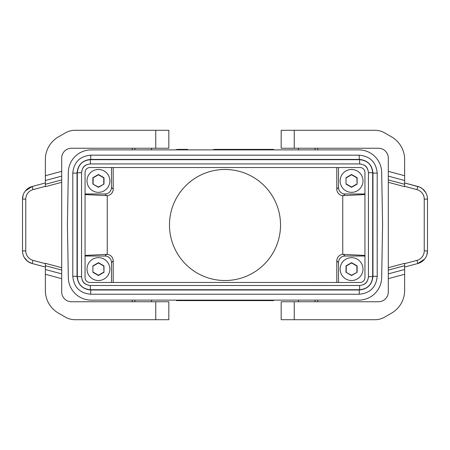<?xml version="1.0" encoding="UTF-8"?>
<svg xmlns="http://www.w3.org/2000/svg" width="450" height="450" viewBox="0 0 450 450"><rect width="100%" height="100%" fill="white"/><g stroke="black" fill="none" stroke-linecap="round" stroke-linejoin="round"><path stroke-width="0.67" d="M364.939 172.429L364.939 277.571A4.899 4.899 0 0 1 360.039 282.471L89.961 282.471A4.899 4.899 0 0 1 85.061 277.571L85.061 172.429A4.899 4.899 0 0 1 89.961 167.529L360.039 167.529A4.899 4.899 0 0 1 364.939 172.429M364.939 256.028L345.032 256.028A6.531 6.531 45 0 0 338.496 262.558L338.496 282.471M364.939 193.972L345.032 193.972L343.367 195.638L364.939 194.569M338.496 167.529L338.496 187.442L336.803 189.135A6.531 6.531 -45 0 0 342.754 195.643L343.367 195.638M345.032 193.972A6.531 6.531 -45 0 1 338.496 187.442M225.653 300.122L225.782 300.611L235.581 300.611L237.409 300.122M224.347 149.878L224.218 149.389L214.419 149.389L212.591 149.878M132.244 301.753L132.244 300.122L132.244 301.753M176.991 300.611L225.782 300.611M272.166 300.611L273.994 300.122L273.504 300.611L260.798 300.611M132.244 149.878L132.244 148.247L132.244 149.878M342.754 195.643L342.754 254.357L364.939 255.431M68.327 277.656A22.866 22.866 0 0 0 91.187 300.122L358.813 300.122A22.866 22.866 0 0 0 381.673 277.656L382.59 225L381.673 172.344A22.866 22.866 0 0 0 358.813 149.878L91.187 149.878A22.866 22.866 0 0 0 68.327 172.344L67.41 225L68.327 277.656M336.803 282.471L336.803 260.865L338.496 262.558M260.927 149.878L260.798 149.389L250.999 149.389L249.171 149.878M169.476 225A55.524 55.524 0 0 1 225 169.476A55.524 55.524 0 0 1 280.524 225A55.524 55.524 0 0 1 225 280.524A55.524 55.524 0 0 1 169.476 225M336.803 167.529L336.803 189.135M234.146 300.611L273.504 300.611L273.994 300.122M199.001 300.611L176.496 300.611L199.001 300.611L200.829 300.122M176.496 300.611L176.006 300.122L176.496 300.611L216.506 300.611M317.756 148.247L317.756 149.878M298.491 148.247L298.491 149.878M111.504 282.471L111.504 262.558L113.198 260.865A6.531 6.531 -45 0 0 107.246 254.357L107.246 195.643L85.061 194.569M85.061 256.028L104.968 256.028A6.531 6.531 135 0 1 111.504 262.558M85.061 193.972L104.968 193.972A6.531 6.531 -135 0 0 111.504 187.442L111.504 167.529M104.968 256.028L106.633 254.362L85.061 255.431M106.633 254.362L107.246 254.357M187.768 149.878L187.633 149.389L177.834 149.389L176.006 149.878L176.496 149.389L176.006 149.878M113.198 282.471L113.198 260.865M113.198 167.529L113.198 189.135L111.504 187.442M317.756 300.122L317.756 301.753M72.799 173.109L72.799 276.294C73.862 287.196 79.841 293.181 90.742 294.244L359.257 294.244C370.159 293.181 376.138 287.196 377.201 276.294L377.201 173.109C376.138 162.208 370.159 156.229 359.257 155.166L90.742 155.166C79.841 156.229 73.862 162.208 72.799 173.109L72.799 173.109C73.856 162.208 79.841 156.223 90.742 155.16L90.742 159.407C82.418 160.217 77.85 164.784 77.04 173.109L72.799 173.109L72.793 276.294L77.04 276.294C77.85 284.619 82.418 289.187 90.742 290.002L359.257 290.002C367.582 289.187 372.15 284.619 372.96 276.294L372.96 173.109L377.201 173.109L377.207 276.294L372.96 276.294M224.218 149.389L273.504 149.389L273.994 149.878L273.504 149.389L260.798 149.389M214.419 300.611L244.519 300.611M155.756 319.719L155.756 301.753L168.823 301.753L168.823 319.719L75.111 319.719A19.598 19.598 0 0 1 65.312 317.093L58.427 313.116A26.128 26.128 0 0 1 45.366 290.492L45.366 263.317L61.695 267.694L61.695 182.306L45.366 186.683L45.366 175.719L61.695 171.343L61.695 158.046A9.799 9.799 0 0 1 71.494 148.247L168.823 148.247L168.823 130.281L75.111 130.281A19.598 19.598 0 0 0 65.312 132.907L58.427 136.884A26.128 26.128 0 0 0 45.366 159.508L45.366 175.719M155.756 301.753L71.494 301.753A9.799 9.799 0 0 1 61.695 291.954L61.695 270.084L45.366 265.708M107.246 195.643A6.531 6.531 -135 0 0 113.198 189.135M342.754 254.357A6.531 6.531 -135 0 0 336.803 260.865M262.232 300.122L262.367 300.611M189.073 300.122L189.203 300.611M273.504 300.611L224.218 300.611M151.509 149.878L151.509 148.247M372.684 276.671L372.684 172.732L368.443 172.732L368.443 276.671C367.92 282.026 364.984 284.963 359.634 285.486L90.366 285.48C86.102 284.788 82.328 283.832 81.562 276.671L81.562 172.732L77.316 172.732L77.316 276.671L81.557 276.671C82.08 282.026 85.016 284.963 90.366 285.486L90.366 289.727L359.634 289.727C367.56 288.956 371.914 284.602 372.684 276.671L368.443 276.671C367.746 280.941 366.789 284.715 359.634 285.48L90.366 285.48M368.443 172.732C367.92 167.383 364.984 164.447 359.634 163.924L359.634 163.929C363.898 164.621 367.673 165.578 368.438 172.732L368.438 276.671M81.562 276.671L81.562 172.732C82.08 167.383 85.016 164.447 90.366 163.924L359.634 163.924L359.634 159.683L90.366 159.683C82.44 160.453 78.086 164.807 77.316 172.732M72.793 276.294C73.856 287.201 79.841 293.186 90.742 294.244L90.742 290.002M90.742 294.244L359.257 294.244L359.257 290.002M377.207 173.109C376.144 162.208 370.159 156.223 359.257 155.16L359.257 159.407L90.742 159.407M359.634 289.727L359.634 285.48M90.366 159.683L90.366 163.929L359.634 163.929M98.438 192.341A11.43 11.43 0 0 0 109.867 180.906A11.43 11.43 0 0 0 98.438 169.476A11.43 11.43 0 0 0 87.008 180.906A11.43 11.43 0 0 0 98.438 192.341M92.886 184.112L98.438 187.318L103.989 184.112L103.989 177.699L98.438 174.493L92.886 177.699L92.886 184.112L98.438 187.037L103.989 184.112M98.438 187.318L98.438 187.037M103.748 183.971L103.748 177.846L98.438 174.78L93.127 177.846L93.127 183.971M98.438 174.78L98.438 174.493M98.438 280.524A11.43 11.43 0 0 0 109.867 269.094A11.43 11.43 0 0 0 98.438 257.659A11.43 11.43 0 0 0 87.008 269.094A11.43 11.43 0 0 0 98.438 280.524M92.886 272.301L98.438 275.507L103.989 272.301L103.989 265.888L98.438 262.682L92.886 265.888L92.886 272.301L92.886 265.888M93.127 266.029L98.438 262.963L103.748 266.029L103.989 272.301M103.748 272.154L98.438 275.22L93.127 272.154M98.438 275.507L98.438 275.22M98.438 262.963L98.438 262.682M351.562 192.341A11.43 11.43 0 0 0 362.993 180.906A11.43 11.43 0 0 0 351.562 169.476A11.43 11.43 0 0 0 340.132 180.906A11.43 11.43 0 0 0 351.562 192.341M346.011 184.112L351.562 187.318L357.114 184.112L357.114 177.699L351.562 174.493L346.011 177.699L346.011 184.112L346.011 177.699M346.252 177.846L351.562 174.78L356.873 177.846L357.114 184.112M356.873 183.971L351.562 187.037L346.252 183.971M351.562 187.318L351.562 187.037M351.562 174.78L351.562 174.493M351.562 280.524A11.43 11.43 0 0 0 362.993 269.094A11.43 11.43 0 0 0 351.562 257.659A11.43 11.43 0 0 0 340.132 269.094A11.43 11.43 0 0 0 351.562 280.524M346.011 272.301L351.562 275.507L357.114 272.301L357.114 265.888L351.562 262.682L346.011 265.888L346.011 272.301L351.562 275.22L357.114 272.301M351.562 275.507L351.562 275.22M356.873 272.154L356.873 266.029L351.562 262.963L346.252 266.029L346.252 272.154M351.562 262.963L351.562 262.682M298.491 300.122L298.491 301.753M388.305 171.343L404.634 175.719L404.634 159.508A26.128 26.128 0 0 0 391.573 136.884L384.688 132.907A19.598 19.598 0 0 0 374.889 130.281L281.177 130.281L281.177 148.247L378.506 148.247A9.799 9.799 0 0 1 388.305 158.046L388.305 179.916L404.634 184.292L404.634 186.683L388.305 182.306L388.305 267.694L404.634 263.317L404.634 274.281L388.305 278.657L388.305 291.954A9.799 9.799 0 0 1 378.506 301.753L281.177 301.753L281.177 319.719L374.889 319.719A19.598 19.598 0 0 0 384.688 317.093L391.573 313.116A26.128 26.128 0 0 0 404.634 290.492L404.634 274.281M404.634 175.719L404.634 184.292M404.634 269.499L388.305 273.876L388.305 278.657M388.305 273.876L388.305 267.694M388.305 182.306L388.305 179.916M417.819 186.48L416.97 189.636A9.799 9.799 0 0 1 424.232 199.097L427.5 199.097A13.067 13.067 0 0 0 417.819 186.48L404.634 182.947L419.591 187.093L422.37 188.719L425.734 192.538M427.5 199.097L427.5 250.903A13.067 13.067 0 0 1 417.819 263.52L424.665 259.026M426.803 255.105L427.5 250.903L424.232 250.903L424.232 199.097M424.232 250.903A9.799 9.799 0 0 1 416.97 260.364L417.819 263.52L404.634 267.053M151.509 301.753L151.509 300.122M45.366 180.501L61.695 176.124L61.695 171.343M61.695 176.124L61.695 182.306M61.695 267.694L61.695 270.084M24.266 257.462L27.63 261.281L31.686 263.379L32.181 263.52L33.03 260.364A9.799 9.799 0 0 1 25.768 250.903L22.5 250.903A13.067 13.067 0 0 0 32.181 263.52L45.366 267.053M22.5 250.903L22.5 199.097A13.067 13.067 0 0 1 32.181 186.48L25.335 190.974M23.198 194.895L22.5 199.097L25.768 199.097L25.768 250.903M25.768 199.097A9.799 9.799 0 0 1 33.03 189.636L32.181 186.48L45.366 182.947M168.823 130.281L168.823 148.247M343.367 254.362L345.032 256.028M106.633 195.638L104.968 193.972M315.062 148.247L315.062 149.878M61.695 273.876L45.366 269.499M315.062 300.122L315.062 301.753M134.938 149.878L134.938 148.247M134.938 301.753L134.938 300.122M372.96 173.109C372.15 164.784 367.582 160.217 359.257 159.407M77.04 173.109L77.04 276.294M372.684 172.732C371.914 164.807 367.56 160.453 359.634 159.683M77.316 276.671C78.086 284.602 82.44 288.951 90.366 289.727M388.305 176.124L404.634 180.501M388.305 270.084L404.634 265.708M416.97 260.364L404.634 263.672M416.97 189.636L404.634 186.328M294.244 319.719L294.244 301.753M294.244 130.281L294.244 148.247M61.695 278.657L45.366 274.281M61.695 179.916L45.366 184.292M33.03 189.636L45.366 186.328M33.03 260.364L45.366 263.672M155.756 130.281L155.756 148.247M377.207 276.294C376.144 287.201 370.159 293.186 359.257 294.244M359.257 155.16L90.742 155.16M81.562 172.732C82.254 168.463 83.211 164.694 90.366 163.929"/></g></svg>

